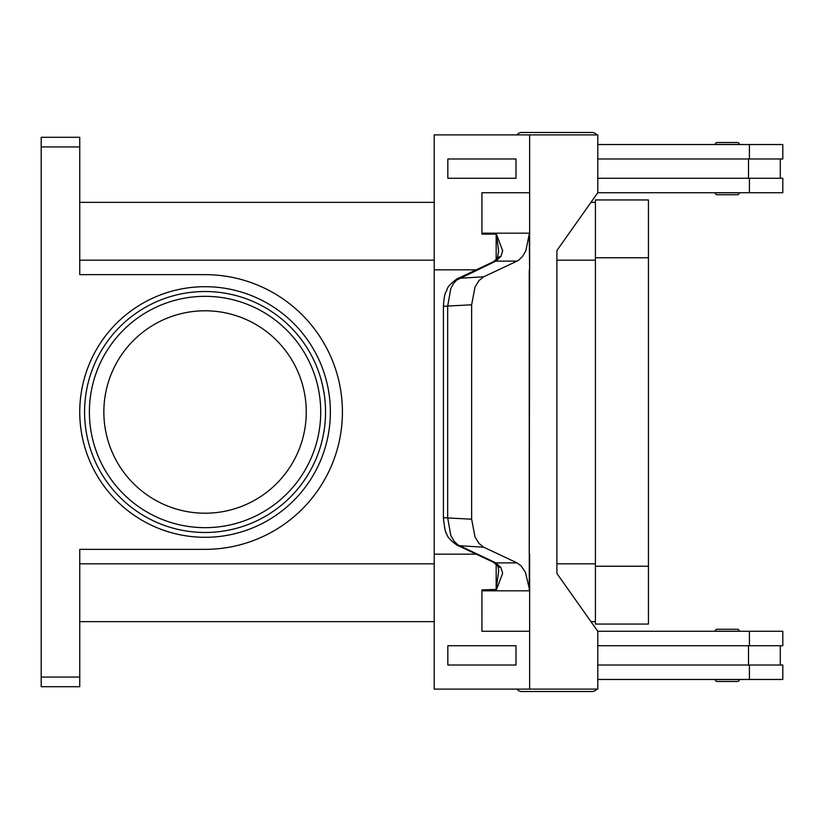 <?xml version="1.0" encoding="UTF-8"?>
<svg xmlns="http://www.w3.org/2000/svg" width="824" height="824" viewBox="0 0 824 824"><rect width="100%" height="100%" fill="white"/><g stroke="black" fill="none" stroke-linecap="round" stroke-linejoin="round"><path stroke-width="1.24" d="M597.781 139.06A5.778 5.778 0 0 0 597.781 137.464M596.751 134.889A5.778 5.778 0 0 0 592.054 132.479L521.685 132.479A5.778 5.778 0 0 0 516.988 134.889M597.781 684.94A5.778 5.778 0 0 1 597.781 686.536M521.685 691.521L592.054 691.521L521.685 691.521A5.778 5.778 0 0 1 516.988 689.111M717.158 681.5L737.408 681.5L717.158 681.5A1.926 1.926 0 0 1 715.232 679.573L739.334 679.573A1.926 1.926 0 0 1 737.408 681.5M717.158 629.258L737.408 629.258A1.926 1.926 0 0 1 739.334 631.184L715.232 631.184A1.926 1.926 0 0 1 717.158 629.258L737.408 629.258L717.158 629.258A1.926 1.926 0 0 0 715.232 631.184M596.751 689.111A5.778 5.778 0 0 1 592.054 691.521M717.158 194.742L737.408 194.742A1.926 1.926 0 0 0 739.334 192.816L715.232 192.816A1.926 1.926 0 0 0 717.158 194.742L737.408 194.742L717.158 194.742A1.926 1.926 0 0 1 715.232 192.816M739.334 144.427A1.926 1.926 0 0 0 737.408 142.5L717.158 142.5A1.926 1.926 0 0 0 715.232 144.427L739.334 144.427M497.294 565.604A9.641 6.458 -37.6 0 0 497.366 565.697L493.545 562.298A9.641 7.725 -64.8 0 0 493.535 562.308A9.641 7.725 -64.8 0 0 495.863 562.885L457.897 544.891L453.952 541.059L450.779 535.394L447.669 517.719L447.669 306.281L450.779 288.606L453.365 283.765L456.517 280.16L495.863 261.115L517.039 261.115L518.502 260.291L522.56 256.449L525.846 250.784L529.235 234.098L529.626 269.829L529.626 234.098A28.912 20.446 90 0 0 529.636 233.182L481.927 233.182A28.912 20.446 90 0 1 481.916 234.098L496.398 234.098L498.633 251.083L497.366 258.303A9.641 6.458 -142.4 0 0 497.294 258.396M456.98 278.914C444.713 288.06 448.308 288.719 446.011 291.748C444.785 293.54 443.92 298.381 443.425 306.281L471.637 304.798L475.005 287.113L478.878 280.665L483.698 276.792L459.339 278.296A9.641 7.725 -115.2 0 0 457.001 278.883L493.524 261.702A9.641 7.725 -115.2 0 1 493.535 261.692A9.641 7.725 -115.2 0 1 495.863 261.115L500.961 256.418L502.671 250.784L496.398 234.098M493.524 562.298L457.001 545.117A9.641 7.725 115.2 0 1 457.001 545.117A9.641 7.725 115.2 0 0 459.339 545.704L483.698 547.208L517.039 562.885L495.863 562.885L500.961 567.582A9.641 6.458 -37.6 0 1 497.366 565.697C497.892 565.552 498.324 567.221 498.674 570.723L496.172 589.418L496.172 564.296M529.636 590.818L529.636 631.277L481.916 631.277L481.927 590.818L529.636 590.818A28.912 20.446 90 0 0 529.626 589.902L525.362 572.165L521.273 566.047L517.039 562.885M481.927 590.818A28.912 20.446 90 0 0 481.916 589.902L496.172 589.418M500.961 567.582L502.671 573.216L496.398 589.902M483.698 547.208L478.878 543.335L475.005 536.888L471.637 519.202L443.415 517.719C444.404 527.648 445.516 533.087 446.773 534.045C447.381 537.063 450.8 540.75 457.011 545.117A9.641 7.725 115.2 0 1 456.63 544.921M306.26 412A101.208 101.208 0 0 0 205.063 310.792A101.208 101.208 0 0 0 103.855 412A101.208 101.208 0 0 0 205.063 513.208A101.208 101.208 0 0 0 306.26 412M325.542 412A120.479 120.479 0 0 0 205.063 291.521A120.479 120.479 0 0 0 84.573 412A120.479 120.479 0 0 1 205.063 291.521A120.479 120.479 0 0 1 325.542 412A120.479 120.479 0 0 1 205.063 532.479A120.479 120.479 0 0 1 84.573 412A120.479 120.479 0 0 1 205.063 291.521A120.479 120.479 0 0 1 325.542 412M41.2 140.121L41.2 146.94L79.753 146.94L79.753 137.299L41.2 137.299L41.2 140.121M79.753 677.06L41.2 677.06L41.2 686.701L79.753 686.701L79.753 549.351L205.063 549.351A137.351 137.351 0 0 0 342.413 412A137.351 137.351 0 0 0 205.063 274.649L79.753 274.649L79.753 146.94M41.2 677.06L41.2 146.94M595.422 621.646L590.962 621.646M434.207 621.646L79.753 621.646M595.422 202.354L590.962 202.354M434.207 202.354L79.753 202.354M717.158 142.5L737.408 142.5M500.961 256.418A9.641 6.458 -142.4 0 0 497.366 258.303L493.545 261.702M471.637 304.798L471.637 519.202M496.172 259.704L496.172 234.583M529.636 631.277L529.626 689.111L434.207 689.111L434.207 554.171L476.251 554.171M481.916 631.277L481.916 589.902M515.989 665.019L515.989 645.738L447.823 645.738L447.823 665.019L515.989 665.019L515.979 645.738M434.217 554.171L434.217 269.829L476.251 269.829M517.039 261.115L483.698 276.792M529.235 589.902L529.626 269.829M529.245 269.829L529.245 554.171M529.626 689.111L597.781 689.111L597.781 631.277L556.89 573.452L556.89 250.548L597.781 192.723L597.781 134.889L434.207 134.889L434.207 269.829M481.916 234.098L481.916 192.723L529.636 192.723L529.626 134.889M529.636 192.723L529.636 233.182M529.626 589.902L529.626 554.171M481.927 192.723L481.927 233.182M515.989 178.262L515.989 158.981L515.979 178.262L447.823 178.262L447.823 158.981L515.979 158.981M597.781 665.019L782.8 665.019L782.8 679.47L597.781 679.47M748.501 645.738L748.501 665.019M749.407 645.738L749.407 631.277L782.8 631.277L782.8 645.738L597.781 645.738M597.781 158.981L782.8 158.981L782.8 144.53L597.781 144.53M749.407 178.262L749.407 192.723L782.8 192.723L782.8 178.262L597.781 178.262M748.501 178.262L748.501 158.981M749.407 631.277L597.781 631.277M595.422 624.056L595.422 199.944L648.437 199.944L648.437 624.056L595.422 624.056M749.407 192.723L597.781 192.723M521.685 132.479L592.054 132.479M320.721 412A115.669 115.669 0 0 0 205.063 296.331A115.669 115.669 0 0 0 89.394 412A115.669 115.669 0 0 0 205.063 527.669A115.669 115.669 0 0 0 320.721 412M457.001 278.883A9.641 7.725 -115.2 0 0 456.98 278.893A9.641 7.725 -115.2 0 0 456.424 279.192M79.753 412A125.3 125.3 0 0 0 205.063 537.299A125.3 125.3 0 0 0 330.362 412A125.3 125.3 0 0 0 205.063 286.701A125.3 125.3 0 0 0 79.753 412M595.422 260.188L556.89 260.188M434.207 260.188L79.753 260.188M595.422 563.812L556.89 563.812M434.207 563.812L79.753 563.812M749.407 679.47L749.407 665.019M595.422 566.222L648.437 566.222M595.422 257.778L648.437 257.778M749.407 144.53L749.407 158.981M780.297 645.738L780.297 665.019M443.415 306.281L443.415 517.719M780.297 158.981L780.297 178.262"/></g></svg>
